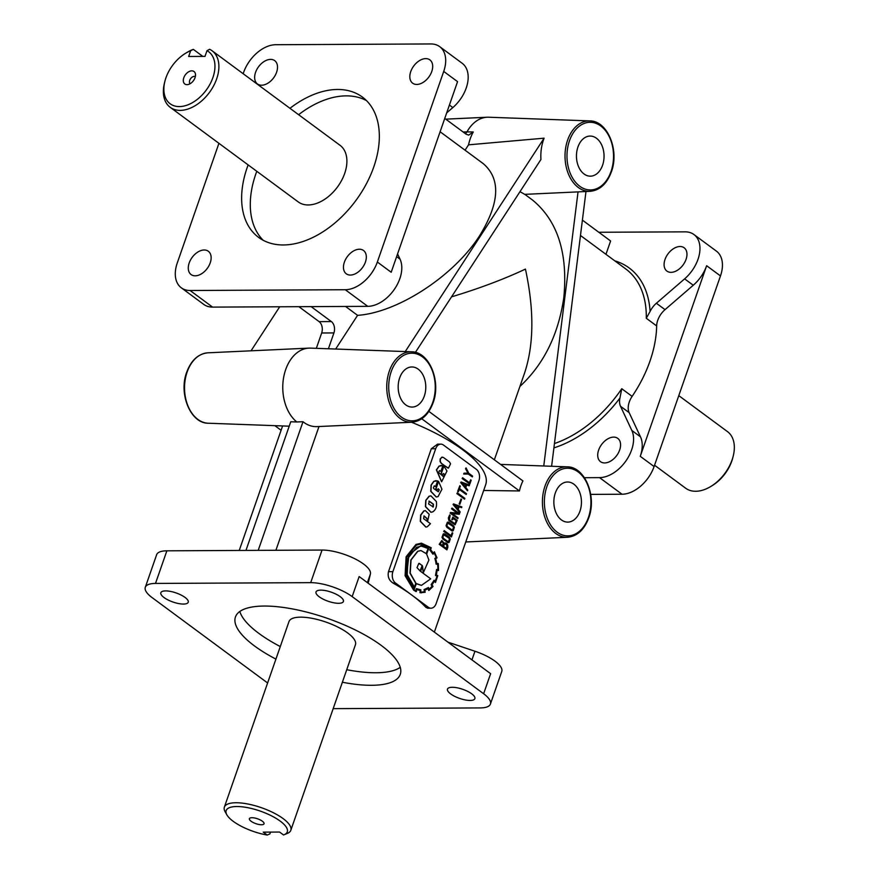 <?xml version="1.0" encoding="UTF-8"?>
<svg xmlns="http://www.w3.org/2000/svg" width="879" height="879" viewBox="0 0 879 879"><rect width="100%" height="100%" fill="white"/><g stroke="black" fill="none" stroke-linecap="round" stroke-linejoin="round"><path stroke-width="1.32" d="M442.598 474.572A1.011 0.692 89.7 0 0 442.675 474.352L443.587 473.517L444.565 474.55L443.928 476.429L443.148 476.341L438.687 472.55L439.335 470.683L440.906 471.364L442.906 465.606L439.236 466.112L436.588 469.836L441.654 481.747L446.971 471.012L443.884 466.112L441.28 473.594L442.598 474.572L441.071 473.594L443.884 466.112M577.932 147.013A20.052 13.8 89.7 0 0 590.128 176.163A20.052 13.8 89.7 0 0 602.576 165.219A20.052 13.8 89.7 0 0 589.93 136.069A20.052 13.8 89.7 0 0 577.932 147.013M399.659 377.904A20.052 13.8 89.7 0 0 411.844 407.065A20.052 13.8 89.7 0 0 424.304 396.121A20.052 13.8 89.7 0 0 411.658 366.972A20.052 13.8 89.7 0 0 399.659 377.904M555.33 492.943A20.052 13.8 89.7 0 0 567.526 522.104A20.052 13.8 89.7 0 0 579.975 511.149A20.052 13.8 89.7 0 0 567.329 482A20.052 13.8 89.7 0 0 555.33 492.943M421.755 418.778L519.434 490.954A36.204 24.92 -90.3 0 1 520.906 485.735A36.204 24.92 -90.3 0 1 522.928 480.923L428.864 411.405M251.965 817.712A7.746 2.571 19.2 0 1 259.514 819.58A7.746 2.571 19.2 0 1 264.052 823.227A7.746 2.571 19.2 0 1 261.481 824.744A7.746 2.571 19.2 0 1 252.603 822.206A7.746 2.571 19.2 0 1 249.735 818.239A7.746 2.571 19.2 0 1 251.965 817.712M267.205 835.05L263.25 832.138L279.588 832.05L283.532 834.973A32.369 10.735 -160.8 0 0 284.104 834.753L287.356 833.424A35.182 11.669 -160.8 0 0 290.817 830.292A35.182 11.669 -160.8 0 0 273.38 812.734A35.182 11.669 -160.8 0 0 235.968 802.747A35.182 11.669 -160.8 0 0 224.365 807.153A35.182 11.669 -160.8 0 0 225.134 811.756L226.859 814.822A32.369 10.735 -160.8 0 0 267.205 835.05L269.908 833.896L270.534 832.094M284.104 834.753A32.369 10.735 -160.8 0 0 275.852 818.239A32.369 10.735 -160.8 0 0 236.825 806.526A32.369 10.735 -160.8 0 0 226.859 814.822M678.786 395.638L727.493 431.633A35.182 22.7 126.5 0 1 733.207 456.157A35.182 22.7 126.5 0 1 710.803 486.483A35.182 22.7 126.5 0 1 695.663 491.273A35.182 22.7 126.5 0 1 685.675 488.23L654.558 465.233M657.734 320.297A16.888 10.9 -53.5 0 0 656.657 325.933A105.557 68.101 126.5 0 1 649.966 361.126A105.557 68.101 126.5 0 1 632.122 396.385A16.888 10.9 -53.5 0 0 629.276 402.022A16.888 10.9 -53.5 0 0 629.155 412.647L640.472 436.841A30.963 19.975 126.5 0 1 640.264 456.322L706.639 265.711A30.963 19.975 126.5 0 1 693.267 285.246L665.029 309.639A16.888 10.9 -53.5 0 0 657.734 320.297M598.83 232.265L685.137 231.847A30.963 19.975 126.5 0 1 693.927 234.528A30.963 19.975 126.5 0 1 684.62 278.863L656.371 303.255A16.888 10.9 -53.5 0 0 650.086 311.474L646.285 318.264L656.657 325.933M411.504 351.798C429.238 351.523 441.357 381.277 433.072 402.835C428.589 414.778 421.524 421.239 411.855 422.228A35.226 24.249 -90.3 0 1 389.342 371.026A35.226 24.249 -90.3 0 1 411.504 351.798L310.463 348.117A39.412 27.128 89.7 0 0 308.925 348.128A39.412 27.128 89.7 0 0 285.675 369.619A39.412 27.128 89.7 0 0 296.805 421.964L290.751 421.766L245.955 550.43M451.542 296.849C479.011 288.565 503.645 279.313 525.433 269.106C534.234 309.804 533.982 344.37 524.653 372.817L494.361 459.805M519.896 386.463C543.804 364.28 558.44 334.613 563.824 297.465C568.032 253.295 557.66 220.86 532.674 200.159L524.818 194.358M345.557 306.452L357.577 315.341L335.657 349.04M440.115 131.762L483.296 163.67C500.887 178.909 499.722 202.818 479.824 235.396C454.267 275.753 397.835 312.66 357.577 315.341M434.358 632.111L485.669 484.768A105.557 34.995 -160.8 0 0 462.552 449.674A105.557 34.995 -160.8 0 0 411.482 422.239M425.821 607.29L428.326 607.279L411.888 595.138A105.557 34.995 -160.8 0 1 425.821 607.29L427.699 608.213L430.985 608.202A8.449 5.812 89.7 0 0 436.138 603.587L478.923 480.703A8.449 5.812 89.7 0 0 476.363 469.342L443.499 445.06A8.449 5.812 89.7 0 0 440.829 444.137A8.449 5.812 89.7 0 0 435.687 448.74L392.891 571.636A8.449 5.812 89.7 0 0 395.462 582.997L411.888 595.138A105.557 34.995 -160.8 0 0 392.957 583.008L395.462 582.997M290.817 830.292L355.446 644.703A35.182 11.669 -160.8 0 0 338.008 627.145A35.182 11.669 -160.8 0 0 300.596 617.157A35.182 11.669 -160.8 0 0 288.993 621.563L224.365 807.153M435.588 486.625L437.599 480.868L433.918 481.373L431.27 485.098L430.941 491.328L436.336 497.009L438.061 496.602L441.939 489.218L438.566 481.373L435.962 488.856L437.292 489.834A1.011 0.692 89.7 0 0 437.357 489.614L438.28 488.779L439.247 489.823L438.302 491.768L433.874 488.669L433.369 487.823L434.336 485.867L435.588 486.625L434.226 485.867M437.292 489.834L435.962 488.856M465.749 541.958A39.412 27.128 89.7 0 0 466.529 541.936L567.526 537.267A35.226 24.249 -90.3 0 1 545.013 486.065A35.226 24.249 -90.3 0 1 567.175 466.837L500.59 464.409M632.122 396.385L621.75 388.716L619.937 398.066A16.888 10.9 -53.5 0 0 620.508 406.252L631.825 430.446A30.963 19.975 126.5 0 1 626.222 460.497A30.963 19.975 126.5 0 1 599.544 477.627L584.436 477.704M289.96 108.304A87.263 56.3 126.5 0 1 337.558 89.471A87.263 56.3 126.5 0 1 362.346 97.042A87.263 56.3 126.5 0 1 373.784 166.911A87.263 56.3 126.5 0 1 283.412 244.966A87.263 56.3 126.5 0 1 258.624 237.407A87.263 56.3 126.5 0 1 248.142 164.9M298.607 114.699A87.263 56.3 126.5 0 1 346.205 95.866A87.263 56.3 126.5 0 1 366.433 100.558M275.918 659.107A87.263 28.93 19.2 0 1 254.558 645.988A87.263 28.93 19.2 0 1 235.451 616.97A87.263 28.93 19.2 0 1 293.817 609.191A87.263 28.93 19.2 0 1 381.156 645.362A87.263 28.93 19.2 0 1 400.264 674.369A87.263 28.93 19.2 0 1 342.381 682.247M400.253 667.337A87.263 28.93 19.2 0 1 346.744 669.71M280.28 646.559A87.263 28.93 19.2 0 1 258.92 633.44A87.263 28.93 19.2 0 1 239.824 611.465M333.185 708.65L480.198 707.925A30.963 10.262 -160.8 0 0 490.416 704.046A30.963 10.262 -160.8 0 0 483.637 693.751L352.171 596.61A30.963 10.262 -160.8 0 0 310.694 582.656L155.506 583.425A30.963 10.262 -160.8 0 0 145.299 587.304A30.963 10.262 -160.8 0 0 152.078 597.588L267.612 682.972M490.416 704.046L501.766 671.435A30.963 10.262 -160.8 0 0 494.987 661.151A30.963 10.262 -160.8 0 0 474.957 651.24L447.96 642.153M367.389 582.623L370.411 573.976A30.963 10.262 -160.8 0 0 363.532 563.999A30.963 10.262 -160.8 0 0 322.044 550.056L166.867 550.814A30.963 10.262 -160.8 0 0 156.649 554.693L145.299 587.304M613.652 437.116A14.493 9.35 126.5 0 1 617.772 438.379A14.493 9.35 126.5 0 1 618.398 452.861A14.493 9.35 126.5 0 1 604.653 462.947A14.493 9.35 126.5 0 1 600.533 461.695A14.493 9.35 126.5 0 1 598.632 450.092A14.493 9.35 126.5 0 1 613.652 437.116M680.027 246.516A14.493 9.35 126.5 0 1 684.148 247.768A14.493 9.35 126.5 0 1 684.774 262.261A14.493 9.35 126.5 0 1 671.029 272.347A14.493 9.35 126.5 0 1 666.908 271.095A14.493 9.35 126.5 0 1 665.007 259.481A14.493 9.35 126.5 0 1 680.027 246.516M431.776 71.485A14.493 9.35 -53.5 0 0 429.875 59.882A14.493 9.35 -53.5 0 0 425.755 58.618A14.493 9.35 -53.5 0 0 412.009 68.716A14.493 9.35 -53.5 0 0 412.647 83.197A14.493 9.35 -53.5 0 0 416.767 84.45A14.493 9.35 -53.5 0 0 431.776 71.485M365.4 262.096A14.493 9.35 -53.5 0 0 363.499 250.482A14.493 9.35 -53.5 0 0 359.379 249.229A14.493 9.35 -53.5 0 0 345.634 259.316A14.493 9.35 -53.5 0 0 346.271 273.798A14.493 9.35 -53.5 0 0 350.391 275.061A14.493 9.35 -53.5 0 0 365.4 262.096M210.224 262.854A14.493 9.35 -53.5 0 0 208.323 251.251A14.493 9.35 -53.5 0 0 204.203 249.988A14.493 9.35 -53.5 0 0 190.457 260.085A14.493 9.35 -53.5 0 0 191.095 274.567A14.493 9.35 -53.5 0 0 195.204 275.819A14.493 9.35 -53.5 0 0 210.224 262.854M276.599 72.254A14.493 9.35 -53.5 0 0 274.698 60.64A14.493 9.35 -53.5 0 0 270.578 59.387A14.493 9.35 -53.5 0 0 256.833 69.474A14.493 9.35 -53.5 0 0 257.47 83.955A14.493 9.35 -53.5 0 0 261.579 85.219A14.493 9.35 -53.5 0 0 276.599 72.254M164.021 597.533A14.493 4.802 -160.8 0 0 178.525 603.543A14.493 4.802 -160.8 0 0 188.227 602.247A14.493 4.802 -160.8 0 0 185.051 597.434A14.493 4.802 -160.8 0 0 165.626 590.897A14.493 4.802 -160.8 0 0 160.846 592.71A14.493 4.802 -160.8 0 0 164.021 597.533M319.198 596.775A14.493 4.802 -160.8 0 0 333.712 602.774A14.493 4.802 -160.8 0 0 343.403 601.489A14.493 4.802 -160.8 0 0 340.228 596.665A14.493 4.802 -160.8 0 0 320.813 590.139A14.493 4.802 -160.8 0 0 316.022 591.952A14.493 4.802 -160.8 0 0 319.198 596.775M450.663 693.916A14.493 4.802 -160.8 0 0 465.167 699.926A14.493 4.802 -160.8 0 0 474.869 698.629A14.493 4.802 -160.8 0 0 471.693 693.806A14.493 4.802 -160.8 0 0 452.267 687.279A14.493 4.802 -160.8 0 0 447.488 689.092A14.493 4.802 -160.8 0 0 450.663 693.916M589.776 120.906C607.51 120.632 619.629 150.375 611.344 171.943C606.873 183.876 599.797 190.336 590.128 191.325A35.226 24.249 -90.3 0 1 567.614 140.124A35.226 24.249 -90.3 0 1 589.776 120.906L488.735 117.226A39.412 27.128 89.7 0 0 487.197 117.226A39.412 27.128 89.7 0 0 466.98 131.883L473.265 131.971A39.159 26.952 89.7 0 0 470.221 138.805A39.159 26.952 89.7 0 0 468.551 144.826L544.101 138.179A36.204 24.92 89.7 0 0 543.508 139.805A36.204 24.92 89.7 0 0 540.937 159.473L415.393 352.38M195.325 76.638A4.439 2.857 -53.5 0 0 194.303 76.396A4.439 2.857 -53.5 0 0 190.194 79.308A4.439 2.857 -53.5 0 0 190.084 83.736M164.911 81.22A32.369 20.887 126.5 0 0 179.36 106.59A32.369 20.887 126.5 0 0 210.74 82.736A32.369 20.887 126.5 0 0 206.994 50.663L209.641 49.29A35.182 22.7 126.5 0 1 212.048 50.729A35.182 22.7 126.5 0 1 213.586 85.878A35.182 22.7 126.5 0 1 180.217 110.38A35.182 22.7 126.5 0 1 170.218 107.326A35.182 22.7 126.5 0 1 164.516 82.791L164.911 81.22A32.369 20.887 126.5 0 1 185.524 53.322A32.369 20.887 126.5 0 1 190.655 50.751L193.314 49.367A35.182 22.7 126.5 0 0 186.919 52.476L185.524 53.322M202.829 56.399L193.314 49.367M212.048 50.729L340.041 145.31A35.182 22.7 126.5 0 1 341.59 180.47A35.182 22.7 126.5 0 1 308.21 204.961A35.182 22.7 126.5 0 1 298.223 201.906L170.218 107.326M191.809 70.847A7.746 4.999 -53.5 0 0 183.788 77.781A7.746 4.999 -53.5 0 0 187.007 84.648A7.746 4.999 -53.5 0 0 187.348 84.637A7.746 4.999 -53.5 0 0 193.424 80.714A7.746 4.999 -53.5 0 0 195.38 73.759A7.746 4.999 -53.5 0 0 191.809 70.847M420.876 550.551L417.624 551.298L410.856 559.967L409.999 573.13L415.767 583.304L414.394 587.249M411.053 559.967L410.207 573.13L415.976 583.304L414.558 587.381L407.153 574.646L408.076 558.143L416.69 547.254L421.393 546.101L428.117 548.441L426.293 553.66L420.975 550.551L417.833 551.298L411.053 559.967M421.36 543.178L415.987 544.442L406.109 556.792L405.098 575.712L413.646 590.128L416.097 591.578L416.789 589.523L420.25 590.523L419.964 592.71L421.579 592.809M420.173 592.71L425.139 592.292L424.854 590.106A21.25 14.624 89.7 0 0 428.205 588.458A312.781 215.3 89.7 0 0 428.908 590.424L433.028 586.469L432.028 584.744A18.844 12.965 89.7 0 0 434.182 581.184L435.468 582.458L437.775 575.679L436.336 574.987A21.074 14.503 89.7 0 0 437.017 570.295L438.522 570.548L438.302 563.725L436.775 563.714A22.777 15.679 89.7 0 0 435.676 558.78L437.039 557.868L434.369 551.803L433.226 553.265A19.107 13.152 89.7 0 0 430.567 549.782L431.259 547.782L421.459 543.178L416.185 544.442L406.307 556.792L405.296 575.712L413.855 590.128L416.053 591.457M425.304 510.622L423.766 510.974L420.634 515.061L420.294 521.346L425.821 527.037M427.721 520.764L429.172 514.314L425.403 510.622L423.975 510.974L420.843 515.061L420.503 521.346L425.919 527.037L427.216 526.818L430.446 523.697L423.601 518.643L424.074 515.918L426.7 518.225L427.721 520.764L426.491 518.225L423.931 515.929M452.289 530.114L453.553 527.642L452.971 526.488L448.092 523.005M452.971 529.861L453.762 527.642L453.179 526.488L447.774 523.126L446.895 525.356L447.488 526.653L451.971 529.96L452.971 529.861M446.928 549.858L439.412 544.299L441.873 540.541L444.126 543.288L446.543 543.288L447.697 544.947L447.85 547.21L446.928 549.858L439.214 544.31L441.774 540.541M421.316 545.321L408.713 554.671L406.483 575.064L414.536 588.348L416.393 583.612L421.47 585.359L430.699 578.832L420.645 571.405L422.513 566.054L423.337 572.636L422.305 566.054M423.337 572.636L428.908 560.044L426.656 554.155L428.776 548.067L421.415 545.321L408.922 554.671L406.691 575.064L414.745 588.348M417.009 567.658L418.8 563.406L422.195 565.45L420.228 571.097L417.009 567.658M429.161 590.249L428.71 590.424A312.781 215.3 89.7 0 1 428.04 588.567M435.632 582.118L434.116 581.316M438.533 570.174L437.017 570.328M438.083 563.384L436.775 563.714M437.116 576.152L435.292 581.404L434.094 580.25L431.336 584.656L432.303 586.326L429.128 589.402L428.447 587.502L424.282 589.545L424.546 591.655A21.711 14.943 -90.3 0 1 421.744 592.05A21.711 14.943 -90.3 0 1 420.733 592.006L420.843 589.842L416.47 588.622L415.965 590.666A28.963 19.942 -90.3 0 1 414.075 589.468L405.779 575.514L406.768 557.11L416.36 545.134L421.481 543.892L430.765 548.155L429.886 550.089L432.995 554.242L434.281 552.858A22.689 15.613 -90.3 0 1 436.347 557.495L435.138 558.747A23.447 16.141 -90.3 0 1 436.336 564.142L437.852 564.241A26.007 17.899 -90.3 0 1 438.039 569.702L436.566 569.504L435.698 575.459L437.116 576.152L435.149 581.272M430.095 550.089L433.017 553.979M436.511 569.9L435.49 575.459L436.907 576.152M433.951 580.481L431.128 584.656L432.094 586.326L428.93 589.402M428.238 587.644L424.074 589.545L424.337 591.655A21.711 14.943 -90.3 0 1 421.645 592.05M448.323 468.133L441.192 463.332L440.049 461.42L440.192 458.904L442.291 457.102M450.564 463.804L448.433 468.133L447.389 467.76L441.39 463.332L440.258 461.42L440.401 458.904L441.708 457.256L443.434 457.476L449.422 461.904L450.564 463.804M441.423 465.365L439.039 466.112L436.391 469.836L441.555 481.747M439.544 470.606L440.906 471.364M443.488 473.528L444.367 474.55L443.51 476.495M436.116 480.626L433.721 481.373L431.073 485.098L430.732 491.328L436.237 497.009M438.171 488.79L439.05 489.823L438.192 491.757M428.897 501.129L433.226 504.216L432.875 507.018M428.534 503.92L429.457 501.283L433.424 504.216L433.281 506.952L428.534 503.92M430.82 495.866L429.007 496.272L425.755 500.36L425.414 506.601L430.919 512.27M436.336 501.535L430.93 495.866L429.216 496.272L425.963 500.36L425.623 506.601L431.029 512.27L432.743 511.864C435.885 509.842 437.083 506.403 436.336 501.535M454.992 524.785L448.828 520.489L448.345 517.995L449.619 514.929L450.158 515.336L449.367 519.742L454.992 523.818L456.377 520.698L453.026 518.379M456.377 520.698L453.07 518.258L452.531 519.808L451.982 519.401L452.795 517.061L457.19 520.313L455.102 524.796L449.026 520.489L448.554 517.995L449.619 514.929M454.893 523.807L456.168 520.698M452.333 531.048L446.895 527.367L446.071 525.686L447.312 522.313L448.092 522.071M447.51 522.313L448.861 522.313L453.553 525.774L454.355 527.367L453.157 530.784L451.784 530.828L447.103 527.367L446.268 525.686L447.51 522.313M448.235 541.761L449.499 539.299L448.916 538.135L444.038 534.652M448.916 541.508L449.696 539.299L449.125 538.135L443.708 534.784L442.84 537.014L443.423 538.311L447.905 541.618L448.916 541.508M448.279 542.706L442.84 539.014L442.005 537.344L443.247 533.96L444.027 533.729M443.455 533.96L444.807 533.971L449.499 537.432L450.29 539.014L449.092 542.442L447.73 542.475L443.049 539.014L442.214 537.344L443.455 533.96M444.961 543.782L443.357 546.222L446.664 548.661L447.158 545.288L444.961 543.782M446.499 548.54L446.961 545.288L445.181 543.76M442.686 545.727L443.137 542.706L441.752 541.42M442.62 541.706L441.851 541.409L440.236 543.914L442.851 545.848L443.346 542.706L442.412 541.706M440.829 444.137L437.544 444.148L431.303 448.762L435.687 448.74M190.655 50.751L188.666 56.476L204.994 56.388L206.994 50.663M590.128 191.325L524.719 194.358L519.983 191.666M463.112 131.982L466.98 131.883L465.518 133.762M473.265 131.971L468.694 135.113L466.101 134.19L444.763 118.412M275.896 550.287L318.989 426.524M296.805 421.964L303.002 421.711A39.159 26.952 89.7 0 0 316.978 426.623L411.855 422.228M303.002 421.711L258.206 550.364M218.926 143.321L177.25 263.019A30.963 19.975 -53.5 0 0 181.305 287.807L203.785 304.431A30.963 19.975 -53.5 0 0 212.586 307.112L367.763 306.342A30.963 19.975 -53.5 0 0 394.451 289.213A30.963 19.975 -53.5 0 0 400.044 259.173L397.583 253.899M370.411 573.976L368.169 583.206M605.961 254.317L610.608 240.978L582.392 220.124M693.927 234.528L716.418 251.141A30.963 19.975 126.5 0 1 720.472 275.94L654.097 466.54A30.963 19.975 126.5 0 1 622.035 494.24L590.71 494.394M181.305 287.807A30.963 19.975 -53.5 0 0 190.095 290.499L345.282 289.729A30.963 19.975 -53.5 0 0 377.344 262.03L443.719 71.43A30.963 19.975 -53.5 0 0 439.665 46.631A30.963 19.975 -53.5 0 0 430.864 43.95L275.687 44.719A30.963 19.975 -53.5 0 0 243.626 72.408L243.164 73.726M446.675 112.908L452.839 107.579A30.963 19.975 -53.5 0 0 462.145 63.255L439.665 46.631M443.719 71.43L457.563 81.648L391.188 272.259L377.344 262.03M483.637 693.751L490.625 673.688L359.159 576.547L352.171 596.61M733.207 456.157L732.8 457.739A32.369 20.887 126.5 0 1 712.188 485.637L710.803 486.483M263.184 240.275A87.263 56.3 126.5 0 1 256.789 171.295M444.093 543.189L445.268 542.881M451.158 535.75L452.213 532.718L452.762 533.113L451.421 536.948L443.917 531.388L444.192 530.597L451.158 535.75M444.192 530.597L443.917 531.388M451.421 536.948L443.708 531.399M452.213 532.718L450.993 535.63M452.795 517.061L451.982 519.401M451.751 508.875L452.026 508.084L459.541 513.633L459.321 514.281L452.267 513.545L458.08 517.841L457.805 518.632L450.29 513.083L450.509 512.457L457.574 513.182L451.553 508.875L452.026 508.084M457.333 513.149L451.553 508.875M450.509 512.457L450.29 513.083M457.805 518.632L450.081 513.083M459.321 514.281L452.3 513.578M453.289 504.48L453.498 503.887L461.86 506.908L461.596 507.655L459.069 506.776L458.157 509.413L460.135 511.886L459.849 512.666L453.081 504.48L453.498 503.887M458.464 506.557L454.784 505.227L457.695 508.765L458.464 506.557L454.872 505.337M457.552 508.589L458.256 506.557M459.849 512.666L453.081 504.48M461.596 507.655L459.047 506.842M459.343 503.942L461.057 499.019L461.563 499.382L459.849 504.315L459.135 503.942L461.057 499.019M459.849 504.315L459.135 503.942M457.069 493.602L457.344 492.811L464.837 498.349L464.562 499.14L456.871 493.602L457.344 492.811M464.562 499.14L456.871 493.602M457.849 491.361L459.805 485.746L460.343 486.142L459.508 488.548L466.485 493.701L466.211 494.481L459.245 489.328L458.398 491.757L457.651 491.361L459.805 485.746M458.398 491.757L457.651 491.361M466.211 494.481L459.201 489.449M460.904 482.604L461.112 482L469.474 485.032L469.21 485.779L466.694 484.9L465.771 487.537L467.749 490.01L467.474 490.79L460.695 482.604L461.112 482M466.079 484.681L462.409 483.351L465.31 486.889L466.079 484.681L462.497 483.461M465.167 486.713L465.87 484.681M467.474 490.79L460.695 482.604M469.21 485.779L466.672 484.966M469.573 482.868L470.628 479.824L471.177 480.231L469.836 484.054L462.332 478.506L462.607 477.715L469.573 482.868M462.607 477.715L462.332 478.506M469.836 484.054L462.123 478.506M470.628 479.824L469.408 482.747M467.98 473.155L465.738 468.716L466.035 467.87L468.815 473.309L472.605 476.11L472.331 476.901L468.496 474.067L463.892 474.034L464.189 473.177L467.98 473.155L465.54 468.716L466.035 467.87M464.189 473.177L467.771 473.155M463.892 474.034L463.98 473.188M468.496 474.067L463.683 474.034M472.331 476.901L468.287 474.067M438.566 481.373L435.753 488.856M416.547 590.501L416.789 589.523M434.545 552.067L433.138 553.122M416.734 588.721L415.789 590.567M437.643 564.274A26.007 17.899 -90.3 0 1 437.841 569.68M435.138 558.747L434.94 558.747A23.447 16.141 -90.3 0 1 436.127 564.153M436.347 557.495L434.808 558.451M434.16 553.012A22.689 15.613 -90.3 0 1 436.149 557.495M430.765 548.155L429.655 549.924M421.371 543.892L430.567 548.155M420.239 591.71L419.964 592.71M420.25 590.523L420.041 591.71M416.591 589.523L420.041 590.523M422.195 565.45L420.063 570.976M419.239 563.34L421.986 565.45M428.117 548.441L426.161 553.473M421.283 546.101L427.919 548.441M416.349 583.733L421.36 585.359M431.303 448.762L388.507 571.658C387.452 576.536 388.936 580.327 392.957 583.008M465.057 150.188L468.551 144.826M311.133 306.628L331.361 321.571A8.449 5.812 -90.3 0 1 333.921 332.921L328.405 348.776M298.882 306.683L319.11 321.626A8.449 5.812 -90.3 0 1 321.67 332.987L316.33 348.337M519.434 490.954L483.681 490.46M279.709 306.782L251.053 350.809M281.093 430.26L274.863 425.656M405.241 351.578L544.101 138.179M551.605 466.277L585.974 191.523M578.041 191.886L543.76 465.991M428.326 607.279A8.449 5.812 89.7 0 0 430.985 608.202M452.531 519.808L451.784 519.401M208.268 423.228C190.545 423.502 178.415 393.759 186.711 372.191C191.182 360.258 198.258 353.797 207.927 352.809A35.226 24.249 89.7 0 0 187.139 372.015A35.226 24.249 89.7 0 0 208.268 423.228L289.224 426.183M621.75 388.716A105.557 68.101 126.5 0 1 554.451 443.543M588.436 517.412A33.82 23.283 89.7 0 0 578.14 471.924A33.82 23.283 89.7 0 0 546.87 486.691A33.82 23.283 89.7 0 0 557.154 532.18A33.82 23.283 89.7 0 0 588.436 517.412M432.765 402.373A33.82 23.283 89.7 0 0 422.469 356.885A33.82 23.283 89.7 0 0 391.199 371.652A33.82 23.283 89.7 0 0 401.483 417.14A33.82 23.283 89.7 0 0 432.765 402.373M611.037 171.471A33.82 23.283 89.7 0 0 600.742 125.983A33.82 23.283 89.7 0 0 569.471 140.761A33.82 23.283 89.7 0 0 579.755 186.249A33.82 23.283 89.7 0 0 611.037 171.471M629.155 412.647L620.508 406.252M416.459 591.457L415.646 591.457M446.829 547.002L447.642 546.991M396.627 256.646L400.044 259.173M614.751 260.81A108.37 69.913 126.5 0 1 650.086 311.474M599.544 477.627L622.035 494.24M640.264 456.322L654.097 466.54M640.472 436.841L631.825 430.446M706.639 265.711L720.472 275.94M693.267 285.246L684.62 278.863M212.586 307.112L190.095 290.499M367.763 306.342L345.282 289.729M449.411 105.051L452.839 107.579M166.867 550.814L155.506 583.425M322.044 550.056L310.694 582.656M471.946 659.887L474.957 651.24M619.937 398.066A108.37 69.913 126.5 0 1 553.913 447.883M580.47 235.484L625.749 268.941A105.557 68.101 126.5 0 1 646.285 318.264M665.029 309.639L656.371 303.255M319.11 321.626L331.361 321.571M321.67 332.987L333.921 332.921M388.507 571.658L392.891 571.636M567.526 537.267C577.195 536.278 584.271 529.806 588.743 517.874C597.028 496.316 584.909 466.562 567.175 466.837M239.231 550.463L282.598 425.941M207.927 352.809L308.925 348.128M445.752 119.148L487.197 117.226"/></g></svg>
